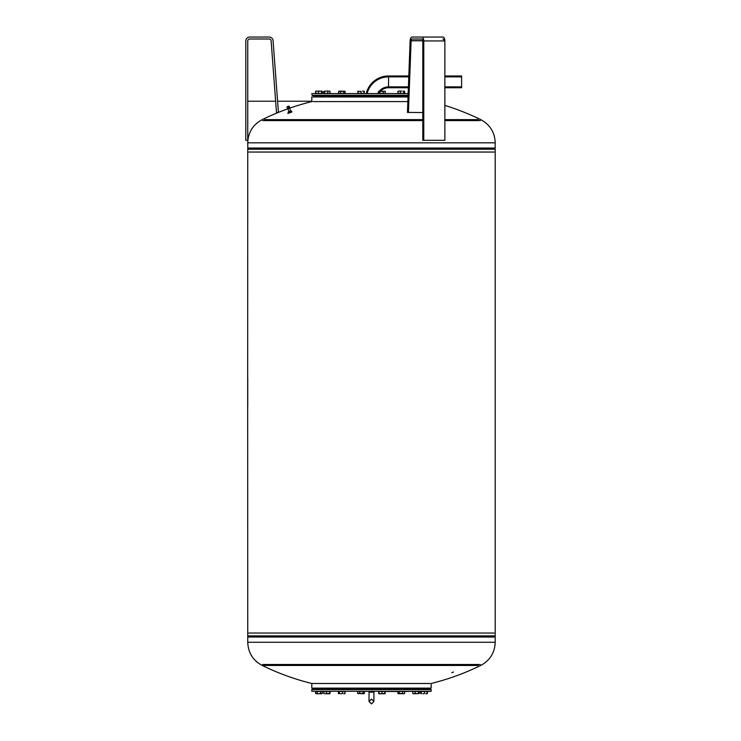 <?xml version="1.0" encoding="UTF-8"?>
<svg xmlns="http://www.w3.org/2000/svg" width="741" height="741" viewBox="0 0 741 741"><rect width="100%" height="100%" fill="white"/><g stroke="black" fill="none" stroke-linecap="round" stroke-linejoin="round"><path stroke-width="1.11" d="M369.037 691.585L369.037 691.585A2.436 0.63 -0 0 0 371.473 692.214A2.436 0.63 -0 0 0 373.909 691.585L373.909 701.514L371.473 703.95L369.037 701.514L369.037 691.585L369.037 701.514L371.473 699.078L373.909 701.514L373.909 691.585M288.323 106.352L287.943 106.899L287.026 106.936L288.147 106.371M287.601 106.621L286.989 106.991L287.36 107.89L286.98 107.019L287.48 107.853M287.008 106.954L287.267 107.834M287.036 107.093L287.712 107.862M287.434 107.084L287.962 107.816L287.665 107.028M287.684 107.028L288.092 107.778M287.943 106.954L288.23 107.732L287.823 106.991M289.018 111.835L290.704 111.243M289.083 111.919L290.676 111.178M290.704 111.345L289.62 108.103M291.028 112.086L290.037 112.688M288.388 112.725L291.75 111.53M287.869 113.234L291.843 111.808M288.536 112.956L287.971 113.503M288.934 112.66L291.88 111.9L291.565 111.02L288.777 112.197L288.156 112.067L289.24 111.419M291.259 111.771L289.546 112.289M290.639 112.113L291.139 112.104M289.083 113.077L288.777 112.197M288.462 112.947L288.156 112.067M290.796 112.549L290.481 111.678M290.629 110.993L291.565 111.02M288.138 108.751L289.611 108.149M289.546 107.075L289.249 106.204L289.536 107.019L289.222 106.185L288.582 106.278M289.11 106.167L289.398 106.982M289.12 106.195L289.379 106.936M289.24 106.296L289.527 107.112M289.203 106.343L289.481 107.195L288.851 107.26M289.147 106.389L289.481 107.112M289.073 106.445L289.435 107.204M288.981 106.491L289.361 107.25M288.768 106.611L289.268 107.306M288.907 106.574L289.166 107.362M288.795 106.63L288.934 107.473M288.647 106.667L288.934 107.426M288.805 107.538L288.777 106.639M288.518 106.723L288.666 107.584M288.379 106.778L288.518 107.64M288.23 106.824L288.379 107.695M288.092 106.88L288.23 107.732M287.675 107L287.962 107.816M287.545 107.028L287.832 107.843M287.323 107.075L287.804 107.806M287.221 107.084L287.508 107.89M287.147 107.084L287.434 107.954L289.499 107.223L287.406 107.917L287.712 108.677M287.073 107.075L287.36 107.89M287.276 107.723L286.989 107.019L287.249 107.797M287.045 106.908L287.332 107.723M287.313 107.677L287.054 106.936M287.11 106.861L287.397 107.677M287.406 107.602L287.11 106.889M408.81 75.98L388.525 75.98A22.934 22.934 0 0 0 366.23 93.561M408.374 87.744L388.525 87.744A11.171 11.171 0 0 0 380.522 91.124M367.128 93.561A22.054 22.054 0 0 1 388.525 76.86L408.782 76.86M377.734 93.561A12.041 12.041 0 0 1 378.586 92.116M379.336 91.124A12.041 12.041 0 0 1 388.525 86.873L408.402 86.873M444.859 75.98L461.597 75.98L461.597 87.744L444.859 87.744M444.859 86.873L461.597 86.873M444.859 76.86L461.597 76.86M324.391 691.483L330.18 691.483L330.004 693.53M321.659 93.561L316.388 93.366M344.445 93.561L340.656 93.366M384.662 93.561L379.188 93.366M316.731 689.584L311.804 689.584L312.285 689.093L430.66 689.093L431.151 689.584L426.223 689.584M336.785 689.584L329.115 689.584M324.725 689.584L321.112 689.584M431.151 691.288L311.804 691.288L311.804 689.584L431.151 689.584L431.151 691.288L426.77 691.483M494.08 152.044L248.874 152.044M494.349 149.006L248.568 148.978L247.818 148.219L495.136 148.219L495.201 142.818L247.744 142.818L247.818 148.219M494.377 148.978L495.136 148.219M478.278 119.634L444.859 119.634M422.796 119.634L264.676 119.634M480.27 120.588L444.859 120.588M422.796 120.588L262.685 120.588M248.568 148.978L371.473 148.978L248.596 149.006M494.349 636.084L248.596 636.084M248.874 633.036L494.08 633.036M248.568 636.102L247.744 637.038L495.201 637.038L495.201 642.262L247.744 642.262C248.161 652.747 252.977 660.481 262.212 665.455L478.278 665.455M247.744 637.038L247.744 642.262M264.676 665.455L262.212 665.455A248.531 248.531 0 0 0 311.804 683.489L430.002 683.489M262.685 664.492L480.27 664.492M453.464 672.022L451.76 672.717L453.464 672.022M494.377 636.102L495.136 636.862L247.818 636.862M312.952 688.12L431.151 688.12L431.151 683.489A248.531 248.531 0 0 0 480.733 665.455C489.968 660.481 494.793 652.747 495.201 642.262M320.872 688.602L324.975 688.602L320.872 688.602M328.865 688.602L339.758 688.602L328.865 688.602M343.657 688.602L359.07 688.602L343.657 688.602M360.274 688.602L381.93 688.602L360.274 688.602M383.875 688.602L400.501 688.602L383.875 688.602M403.197 688.602L414.654 688.602L403.197 688.602M417.98 688.602L421.842 688.602L417.98 688.602M408.041 96.478L403.197 96.478L408.041 96.478M402.622 96.478L361.024 96.478L402.622 96.478M359.07 96.478L342.453 96.478L359.07 96.478M339.758 96.478L328.3 96.478L339.758 96.478M324.975 96.478L320.723 96.478L324.975 96.478M408.059 95.997L403.197 95.997M402.622 95.997L361.024 95.997M359.07 95.997L342.453 95.997M339.758 95.997L328.3 95.997M324.975 95.997L320.723 95.997M313.424 95.746L408.069 95.746M312.952 95.265L408.087 95.265M312.952 93.561L408.152 93.561M363.757 93.561L361.024 93.366L361.024 91.384L358.098 91.384L361.024 91.384M329.662 93.561L324.984 93.366M316.972 96.969L316.972 95.746L316.972 96.969M421.286 691.483L426.557 691.483M321.659 691.288L316.185 691.483M320.872 688.12L320.872 689.093M316.972 688.12L316.972 689.093L316.972 688.12M339.767 691.483L344.445 691.288M422.796 112.558L407.448 112.41L410.134 40.653A3.9 1.945 90 0 1 412.079 37.05L421.814 37.05A3.9 1.945 90 0 1 423.769 40.95L423.769 140.318L422.796 140.318L422.796 40.95A1.945 0.973 -90 0 0 421.814 38.995L412.079 38.995A1.945 0.973 -90 0 0 411.107 40.801L408.421 112.558M442.914 38.995A1.945 0.973 90 0 1 443.887 40.95L422.796 40.95M423.769 140.318L444.859 140.318L444.859 40.95A3.9 1.945 -90 0 0 442.914 37.05L421.814 37.05M433.17 37.05L442.914 37.05M413.2 693.724L413.96 693.724L412.765 693.456L412.765 691.483L419.286 691.483L419.286 693.456L418.091 693.724M415.155 693.456L416.785 693.724L413.96 693.724L415.155 693.456L415.155 691.483M418.415 693.456L416.785 693.724L418.415 693.456L418.415 691.483M379.003 693.456L380.466 693.724L379.003 693.724L379.003 691.483L384.848 691.483L384.848 693.724L380.466 693.724L384.848 693.456M379.188 691.483L381.93 691.483L381.93 693.456M338.442 693.456L340.953 693.724L338.442 693.456L338.442 691.483L344.963 691.483L344.963 693.456L343.768 693.724L344.528 693.724M342.574 693.456L340.953 693.724L342.574 693.456L342.574 691.483M339.322 691.483L339.322 693.456M320.696 693.724L322.298 693.456L322.298 691.483L320.603 691.483L320.603 693.456L321.844 693.724L318.917 693.724L320.603 693.456M320.603 691.483L315.546 691.483L315.546 693.456L318.917 693.724L316.388 693.724M317.231 691.483L317.231 693.456M323.836 693.53L323.66 691.483L329.597 691.483L329.847 693.724L324.854 693.724M397.898 693.456L398.547 693.724L397.898 693.456L397.898 691.483L402.539 691.483L402.539 693.456L404.169 693.724L398.213 693.659M424.028 693.724L422.907 693.724M426.557 693.724L427.4 693.456L427.4 691.483L420.656 691.483L420.656 693.456L421.499 693.724M316.388 91.124L315.546 91.384L315.546 93.366L315.999 91.124L321.844 91.124L316.018 91.124M321.594 91.384L321.594 93.366L322.298 93.366L322.298 91.384L321.455 91.124M329.745 91.124L326.16 91.124L329.847 91.124L330.18 93.366L323.66 93.366L323.66 91.384L326.16 91.124L324.854 91.124M327.791 93.366L327.791 91.384M324.53 93.366L324.53 91.384M363.942 91.124L362.479 91.124L364.183 91.263M363.34 91.124L364.368 91.384L363.72 91.124L364.368 91.384L363.942 93.366L363.942 91.384M363.942 93.366L358.098 93.366L358.098 91.384M402.002 91.124L399.177 91.124L402.002 91.124M404.586 91.384L403.947 91.124L404.586 91.384L404.586 93.366L397.982 93.366L397.982 91.384L399.177 91.124L398.417 91.124M403.308 91.124L404.503 91.384L404.503 93.366M403.632 93.366L403.632 91.384M400.372 93.366L400.372 91.384M403.178 93.366L398.501 93.366M247.67 377.929L247.67 406.67M247.67 378.419L247.744 148.978M247.744 378.419L247.744 406.67M247.744 636.102L247.67 407.152M278.431 112.41L276.486 112.558L271.123 40.801A1.945 1.945 0 0 0 269.178 38.995L249.689 38.995A1.945 1.945 0 0 0 247.744 40.95L247.744 140.318L245.799 140.318L245.799 40.95A3.9 3.9 0 0 1 249.689 37.05L269.178 37.05A3.9 3.9 0 0 1 273.068 40.653L278.431 112.41A248.531 248.531 0 0 1 287.869 108.807M312.952 683.489L311.804 683.489L311.804 688.12M408.022 96.969L312.952 96.969M407.856 101.591L312.952 101.591M421.286 691.288L418.767 691.483M413.293 691.288L403.984 691.483M402.289 691.483L384.662 691.483M421.833 689.584L418.22 689.584M413.839 689.584L406.161 689.584M378.586 91.384L385.274 91.384L379.003 91.124L378.586 93.366L379.874 93.366L379.874 91.384M384.625 91.124L385.274 91.384L385.274 93.366L379.874 93.366M383.217 93.366L383.217 91.384M345.047 91.384L344.408 91.124L345.047 91.384L345.047 93.366L338.359 93.366L338.785 91.124L344.871 91.263M340.415 93.366L340.415 91.384L339.007 91.124M343.759 93.366L343.759 91.384L340.415 91.384M344.408 91.124L343.759 91.384M322.039 93.366L321.816 91.124L322.298 91.384M321.594 93.366L315.805 93.366M318.482 93.366L318.482 91.384M358.098 93.366L357.671 91.384L358.32 91.124L357.671 91.384M398.927 91.124L397.898 91.384L398.547 91.124L397.898 91.384L397.982 93.366M384.848 691.483L385.274 693.456L384.625 693.724L385.274 693.456M379.605 693.724L378.586 693.456L379.225 693.724L378.586 693.456L379.003 691.483M338.442 691.483L338.359 693.456L339.007 693.724L338.359 693.456M344.963 691.483L345.047 693.456L344.408 693.724M344.028 693.724L345.047 693.456M325.142 693.724L329.597 693.456M326.485 691.483L326.485 693.456M323.798 691.483L323.891 693.659M330.041 691.483L329.662 693.585M358.283 691.483L359.969 691.483M364.368 693.456L357.671 693.456L363.72 693.724L364.368 693.456L364.368 691.483L363.071 691.483L363.071 693.456M358.32 693.724L357.671 693.456L357.671 691.483L363.071 691.483M359.728 691.483L359.728 693.456M402.539 691.483L404.586 691.483L404.586 693.456L403.947 693.724M399.186 691.483L399.186 693.456L402.539 693.456M398.547 693.724L399.186 693.456M426.927 693.724L425.806 693.724L427.149 693.456L427.149 691.483M424.473 691.483L424.473 693.456M421.351 691.483L421.351 693.456M420.907 691.483L421.129 693.724L420.656 693.456M287.675 106.676L288.508 106.389M288.805 107.149L289.499 107.176M288.295 107.436L287.443 107.908M289.731 107.964L287.703 108.732L289.74 108.075M287.777 108.77L289.768 108.001L289.546 106.991M287.351 107.825L288.258 107.325M388.525 87.744L388.525 75.98M494.228 149.219L248.726 149.219M494.293 149.061L248.652 149.061M495.201 148.052L247.744 148.052M493.154 149.163L249.791 149.163M248.726 635.871L494.228 635.871M248.652 636.028L494.293 636.028M249.791 635.926L493.154 635.926M422.787 40.801L411.107 40.801M422.778 40.653L410.134 40.653M444.859 40.95L423.769 40.95M288.092 106.287L287.61 106.732L288.092 106.287M289.259 106.213L286.98 107.037M289.009 111.882L287.897 108.714M311.804 101.23L277.597 101.23L311.804 101.23M275.643 101.23L247.744 101.23L275.643 101.23M425.973 689.093L425.973 688.12M403.197 689.093L403.197 688.12M362.97 689.093L362.97 688.12M328.865 689.093L328.865 688.12M320.872 95.746L320.872 96.969M343.657 95.746L343.657 96.969M383.875 95.746L383.875 96.969M495.201 142.818C494.793 132.333 489.968 124.608 480.733 119.634A248.531 248.531 0 0 0 444.859 105.407M312.285 95.746L311.804 93.561M403.197 95.746L403.197 96.969M362.97 95.746L362.97 96.969M328.865 95.746L328.865 96.969M343.657 689.093L343.657 688.12M383.875 689.093L383.875 688.12M417.98 689.093L417.98 688.12M414.08 689.093L414.08 688.12M379.976 689.093L379.976 688.12M339.758 689.093L339.758 688.12M324.975 95.746L324.975 96.969M359.07 95.746L359.07 96.969M399.297 95.746L399.297 96.969M495.201 636.102L495.201 148.978M311.804 96.969L311.804 101.591A248.531 248.531 0 0 0 289.694 108.167M278.394 112.41A248.531 248.531 0 0 0 262.212 119.634C252.977 124.608 248.161 132.333 247.744 142.818M379.976 95.746L379.976 96.969M339.758 95.746L339.758 96.969M324.975 689.093L324.975 688.12M359.07 689.093L359.07 688.12M399.297 689.093L399.297 688.12M422.083 689.093L422.083 688.12"/></g></svg>

